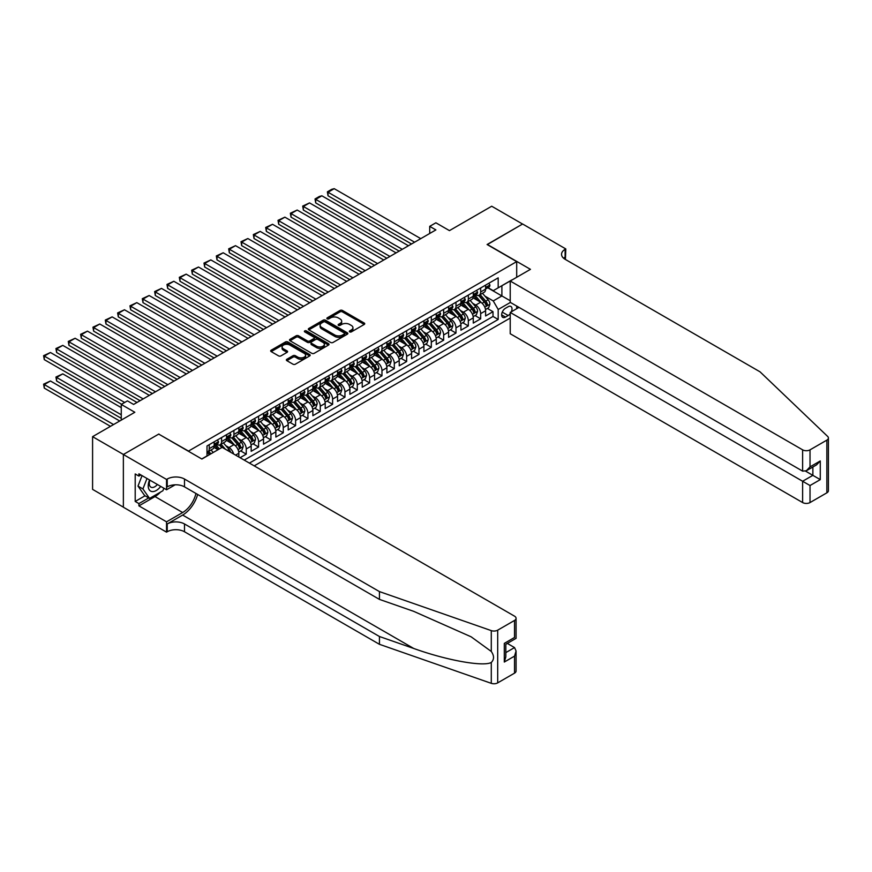 <?xml version="1.0" encoding="UTF-8"?>
<svg xmlns="http://www.w3.org/2000/svg" width="872" height="872" viewBox="0 0 872 872"><rect width="100%" height="100%" fill="white"/><g stroke="black" fill="none" stroke-linecap="round" stroke-linejoin="round"><path stroke-width="1.31" d="M349.672 331.872A1.199 0.698 0 0 0 351.372 331.872L364.234 324.438A1.711 0.992 0 0 0 364.736 323.741A1.711 0.992 0 0 0 364.234 323.043L342.434 310.454A1.711 0.992 0 0 0 340.015 310.454L327.153 317.888A1.199 0.698 0 0 0 328.842 318.869L330.51 317.899A5.483 3.161 0 0 1 338.26 317.899L340.08 318.956A5.483 3.161 0 0 1 341.682 321.19A5.483 3.161 0 0 1 340.08 323.425L338.412 324.384A1.199 0.698 0 0 0 340.102 325.365L341.77 324.406A5.483 3.161 0 0 1 349.519 324.406L351.34 325.452A5.483 3.161 0 0 1 352.942 327.687A5.483 3.161 0 0 1 351.34 329.932L349.672 330.891A1.199 0.698 0 0 0 349.672 331.872L349.672 330.891M286.855 359.264A1.711 0.992 0 0 0 286.354 359.962A1.711 0.992 0 0 0 286.855 360.659L292.97 364.191A1.711 0.992 0 0 0 295.39 364.191L309.68 355.94A1.711 0.992 0 0 0 310.181 355.242A1.711 0.992 0 0 0 309.68 354.544L287.88 341.955A1.711 0.992 0 0 0 285.46 341.955L271.17 350.206A1.711 0.992 0 0 0 270.669 350.904A1.711 0.992 0 0 0 271.17 351.601L278.56 355.863A1.711 0.992 0 0 0 280.98 355.863L287.095 352.332A1.711 0.992 0 0 0 287.597 351.634A1.711 0.992 0 0 0 287.095 350.936L283.433 348.822A4.578 2.649 0 0 1 282.092 346.958A4.578 2.649 0 0 1 284.915 344.505A4.578 2.649 0 0 1 289.907 345.083L304.263 353.367A4.578 2.649 0 0 1 305.603 355.242A4.578 2.649 0 0 1 302.769 357.683A4.578 2.649 0 0 1 297.777 357.106L295.39 355.732A1.711 0.992 0 0 0 292.97 355.732L286.855 359.264L286.855 360.659M158.9 434.212L188.505 451.086L516.693 261.611L487.088 244.52L522.557 224.039L491.71 206.228L449.451 230.622L435.88 222.796L429.711 226.349L435.88 229.914L133.601 404.434L127.432 400.869L121.263 404.434L121.263 420.108M158.9 433.994L123.421 454.476L92.585 436.665L134.833 412.271L121.263 404.434M330.63 342.445A1.711 0.992 0 0 0 333.05 342.445L347.339 334.194A1.711 0.992 0 0 0 347.841 333.496A1.711 0.992 0 0 0 347.339 332.799L325.539 320.209A1.711 0.992 0 0 0 323.12 320.209L308.83 328.461A1.711 0.992 0 0 0 308.328 329.158A1.711 0.992 0 0 0 308.83 329.856L330.63 342.445M305.135 332.123A1.199 0.698 0 0 1 306.345 332.297L306.345 330.87L328.515 343.666A1.711 0.992 0 0 1 329.017 344.364A1.711 0.992 0 0 1 328.515 345.061L314.225 353.313A1.711 0.992 0 0 1 311.795 353.313L290.005 340.734L290.005 339.328A1.711 0.992 0 0 0 289.504 340.036A1.711 0.992 0 0 0 290.005 340.734M290.005 339.328L296.12 335.796A1.711 0.992 0 0 1 298.54 335.796L307.38 340.908A1.711 0.992 0 0 0 309.8 340.908L313.855 338.565A1.711 0.992 0 0 0 314.356 337.867A1.711 0.992 0 0 0 313.855 337.17L304.655 331.851A1.199 0.698 0 0 1 306.345 330.87M123.366 507.144L92.585 489.377L92.585 436.665M240.083 457.713L246.253 454.149L240.639 450.911M238.22 438.616L241.315 440.404A6.976 4.033 60 0 1 246.253 448.949L251.18 446.104L251.18 451.304L258.592 447.031L252.978 443.793M250.558 431.498L253.654 433.286A6.976 4.033 60 0 1 258.592 441.832L263.518 438.976L263.518 444.186L270.92 439.902L265.306 436.665M262.886 424.37L265.993 426.157A6.976 4.033 60 0 1 270.92 434.703L275.857 431.858L275.857 437.057L283.258 432.785L277.645 429.547M275.225 417.252L278.332 419.04A6.976 4.033 60 0 1 283.258 427.585L288.196 424.729L288.196 429.94L295.597 425.656L289.984 422.419M287.564 410.123L290.67 411.911A6.976 4.033 60 0 1 295.597 420.457L300.535 417.612L300.535 422.811L307.936 418.538L302.322 415.301M299.903 403.006L302.998 404.793A6.976 4.033 60 0 1 307.936 413.339L312.874 410.483L312.874 415.693L320.275 411.41L314.661 408.172M312.241 395.877L315.337 397.665A6.976 4.033 60 0 1 320.275 406.21L325.212 403.365L325.212 408.565L332.613 404.292L327 401.055M324.58 388.759L327.676 390.547A6.976 4.033 60 0 1 332.613 399.093L337.551 396.237L337.551 401.447L344.952 397.163L339.339 393.926M336.919 381.631L340.015 383.418A6.976 4.033 60 0 1 344.952 391.964L349.89 389.119L349.89 394.318L357.291 390.046L351.678 386.808M349.258 374.513L352.353 376.301A6.976 4.033 60 0 1 357.291 384.846L362.229 381.99L362.229 387.201L369.63 382.917L364.016 379.68M361.597 367.385L364.692 369.172A6.976 4.033 60 0 1 369.63 377.718L374.557 374.873L374.557 380.072L381.969 375.799L376.355 372.562M373.935 360.267L377.031 362.054A6.976 4.033 60 0 1 381.969 370.6L386.896 367.744L386.896 372.944L394.308 368.671L388.694 365.433M386.274 353.138L389.37 354.926A6.976 4.033 60 0 1 394.308 363.471L399.234 360.627L399.234 365.826L406.635 361.553L401.022 358.316M398.613 346.021L401.709 347.808A6.976 4.033 60 0 1 406.635 356.354L411.573 353.498L411.573 358.697L418.974 354.424L413.361 351.187M410.941 338.892L414.047 340.68A6.976 4.033 60 0 1 418.974 349.225L423.912 346.38L423.912 351.58L431.313 347.307L425.7 344.069M423.28 331.774L426.386 333.562A6.976 4.033 60 0 1 431.313 342.107L436.251 339.252L436.251 344.451L443.652 340.178L438.038 336.941M435.618 324.646L438.714 326.433A6.976 4.033 60 0 1 443.652 334.979L448.59 332.134L448.59 337.333L455.991 333.06L450.377 329.823M447.957 317.528L451.053 319.315A6.976 4.033 60 0 1 455.991 327.861L460.928 325.005L460.928 330.205L468.329 325.932L462.716 322.695M460.296 310.399L463.392 312.187A6.976 4.033 60 0 1 468.329 320.733L473.267 317.888L473.267 323.087L480.668 318.814L480.668 313.615A6.976 4.033 -120 0 0 475.731 305.069L472.635 303.282M475.055 315.577L480.668 318.814M218 449.734L213.945 447.401M238.841 457.004L238.841 453.222A6.976 4.033 -120 0 0 233.914 444.676L226.284 440.273M233.62 453.985A6.976 4.033 60 0 0 228.976 447.532L225.881 445.745M251.18 446.104A6.976 4.033 -120 0 0 246.253 437.559L238.623 433.155M263.518 438.976A6.976 4.033 -120 0 0 258.592 430.43L250.962 426.027M275.857 431.858A6.976 4.033 -120 0 0 270.92 423.312L263.29 418.909M288.196 424.729A6.976 4.033 -120 0 0 283.258 416.184L275.628 411.78M300.535 417.612A6.976 4.033 -120 0 0 295.597 409.066L287.967 404.663M312.874 410.483A6.976 4.033 -120 0 0 307.936 401.938L300.306 397.534M325.212 403.365A6.976 4.033 -120 0 0 320.275 394.82L312.645 390.416M337.551 396.237A6.976 4.033 -120 0 0 332.613 387.691L324.983 383.288M349.89 389.119A6.976 4.033 -120 0 0 344.952 380.574L337.322 376.17M362.229 381.99A6.976 4.033 -120 0 0 357.291 373.445L349.661 369.041M374.557 374.873A6.976 4.033 -120 0 0 369.63 366.327L362 361.924M386.896 367.744A6.976 4.033 -120 0 0 381.969 359.199L374.339 354.795M399.234 360.627A6.976 4.033 -120 0 0 394.308 352.081L386.678 347.677M411.573 353.498A6.976 4.033 -120 0 0 406.635 344.952L399.005 340.549M423.912 346.38A6.976 4.033 -120 0 0 418.974 337.835L411.344 333.431M436.251 339.252A6.976 4.033 -120 0 0 431.313 330.706L423.683 326.302M448.59 332.134A6.976 4.033 -120 0 0 443.652 323.588L436.022 319.185M460.928 325.005A6.976 4.033 -120 0 0 455.991 316.46L448.361 312.056M473.267 317.888A6.976 4.033 -120 0 0 468.329 309.342L460.699 304.938M511.341 311.795A5.406 3.128 120 0 0 510.883 306.432A5.406 3.128 120 0 0 508.18 306.704L505.466 308.274A5.406 3.128 120 0 0 501.934 313.037A5.406 3.128 120 0 0 502.763 317.375A5.406 3.128 120 0 0 505.466 317.103L508.18 315.533A5.406 3.128 120 0 0 510.218 313.68M254.21 465.866L510.218 318.062M516.693 261.611L516.693 277.285M516.693 306.061L516.693 308.699M249.392 463.097L498.185 319.457L498.185 309.484L493.247 300.938L484.974 296.153M201.77 458.955L207.013 455.936L207.013 445.963L498.185 277.852L498.185 287.825L511.755 280.13M510.403 302.431L498.185 309.484M216.572 444.36L216.638 444.393A6.976 4.033 60 0 0 220.126 444.742L225.063 441.886A6.976 4.033 -120 0 0 226.513 438.692L226.513 434.703M228.911 437.232L228.976 437.275A6.976 4.033 60 0 0 232.464 437.613L237.402 434.768A6.976 4.033 -120 0 0 238.841 431.575L238.841 427.585M241.25 430.114L241.315 430.147A6.976 4.033 60 0 0 244.803 430.495L249.741 427.64A6.976 4.033 -120 0 0 251.18 424.446L251.18 420.457M253.589 422.985L253.654 423.029A6.976 4.033 60 0 0 257.142 423.367L262.08 420.522A6.976 4.033 -120 0 0 263.518 417.328L263.518 413.339M265.927 415.868L265.993 415.9A6.976 4.033 60 0 0 269.481 416.249L274.418 413.393A6.976 4.033 -120 0 0 275.857 410.2L275.857 406.21M278.266 408.739L278.332 408.783A6.976 4.033 60 0 0 281.82 409.121L286.757 406.276A6.976 4.033 -120 0 0 288.196 403.082L288.196 399.093M290.605 401.621L290.67 401.654A6.976 4.033 60 0 0 294.158 402.003L299.085 399.147A6.976 4.033 -120 0 0 300.535 395.953L300.535 391.964M302.933 394.493L302.998 394.536A6.976 4.033 60 0 0 306.497 394.874L311.424 392.029A6.976 4.033 -120 0 0 312.874 388.836L312.874 384.846M315.272 387.375L315.337 387.408A6.976 4.033 60 0 0 318.825 387.757L323.763 384.901A6.976 4.033 -120 0 0 325.212 381.707L325.212 377.718M327.61 380.247L327.676 380.29A6.976 4.033 60 0 0 331.164 380.628L336.102 377.783A6.976 4.033 -120 0 0 337.551 374.589L337.551 370.6M339.949 373.129L340.015 373.162A6.976 4.033 60 0 0 343.503 373.51L348.44 370.655A6.976 4.033 -120 0 0 349.89 367.461L349.89 363.471M352.288 366L352.353 366.044A6.976 4.033 60 0 0 355.841 366.382L360.779 363.537A6.976 4.033 -120 0 0 362.229 360.343L362.229 356.354M364.627 358.883L364.692 358.915A6.976 4.033 60 0 0 368.18 359.264L373.118 356.408A6.976 4.033 -120 0 0 374.557 353.215L374.557 349.225M376.966 351.754L377.031 351.798A6.976 4.033 60 0 0 380.519 352.135L385.457 349.291A6.976 4.033 -120 0 0 386.896 346.097L386.896 342.107M389.304 344.636L389.37 344.669A6.976 4.033 60 0 0 392.858 345.018L397.796 342.162A6.976 4.033 -120 0 0 399.234 338.968L399.234 334.979M401.643 337.508L401.709 337.551A6.976 4.033 60 0 0 405.197 337.889L410.134 335.044A6.976 4.033 -120 0 0 411.573 331.851L411.573 327.861M413.982 330.39L414.047 330.423A6.976 4.033 60 0 0 417.535 330.771L422.473 327.916A6.976 4.033 -120 0 0 423.912 324.722L423.912 320.733M426.321 323.261L426.386 323.305A6.976 4.033 60 0 0 429.874 323.643L434.801 320.798A6.976 4.033 -120 0 0 436.251 317.604L436.251 313.615M438.66 316.144L438.714 316.176A6.976 4.033 60 0 0 442.213 316.525L447.14 313.669A6.976 4.033 -120 0 0 448.59 310.476L448.59 306.486M450.988 309.015L451.053 309.059A6.976 4.033 60 0 0 454.541 309.397L459.479 306.552A6.976 4.033 -120 0 0 460.928 303.358L460.928 299.368M463.326 301.897L463.392 301.93A6.976 4.033 60 0 0 466.88 302.279L471.817 299.423A6.976 4.033 -120 0 0 473.267 296.229L473.267 292.24M244.215 460.1L493.007 316.46L493.007 311.685L485.606 315.958L485.606 310.759A6.976 4.033 -120 0 0 480.668 302.213L473.038 297.81M475.665 294.769L475.731 294.812A6.976 4.033 -120 0 0 479.219 295.15A6.976 4.033 -120 0 0 480.668 291.957L480.668 287.967M479.219 295.15L484.156 292.305A6.976 4.033 -120 0 0 485.606 289.112L485.606 285.122M209.236 444.676L209.236 448.666A6.976 4.033 60 0 1 207.787 451.86A6.976 4.033 60 0 1 207.013 452.143M207.787 451.86L212.724 449.015A6.976 4.033 -120 0 0 214.174 445.821L214.174 441.832M221.575 437.559L221.575 441.548A6.976 4.033 60 0 1 220.126 444.742M233.914 430.43L233.914 434.42A6.976 4.033 60 0 1 232.464 437.613M246.253 423.312L246.253 427.302A6.976 4.033 60 0 1 244.803 430.495M258.592 416.184L258.592 420.173A6.976 4.033 60 0 1 257.142 423.367M270.92 409.066L270.92 413.055A6.976 4.033 60 0 1 269.481 416.249M283.258 401.938L283.258 405.927A6.976 4.033 60 0 1 281.82 409.121M295.597 394.82L295.597 398.809A6.976 4.033 60 0 1 294.158 402.003M307.936 387.691L307.936 391.681A6.976 4.033 60 0 1 306.497 394.874M320.275 380.574L320.275 384.563A6.976 4.033 60 0 1 318.825 387.757M332.613 373.445L332.613 377.434A6.976 4.033 60 0 1 331.164 380.628M344.952 366.327L344.952 370.317A6.976 4.033 60 0 1 343.503 373.51M357.291 359.199L357.291 363.188A6.976 4.033 60 0 1 355.841 366.382M369.63 352.081L369.63 356.07A6.976 4.033 60 0 1 368.18 359.264M381.969 344.952L381.969 348.942A6.976 4.033 60 0 1 380.519 352.135M394.308 337.835L394.308 341.824A6.976 4.033 60 0 1 392.858 345.018M406.635 330.706L406.635 334.695A6.976 4.033 60 0 1 405.197 337.889M418.974 323.588L418.974 327.578A6.976 4.033 60 0 1 417.535 330.771M431.313 316.46L431.313 320.449A6.976 4.033 60 0 1 429.874 323.643M443.652 309.342L443.652 313.331A6.976 4.033 60 0 1 442.213 316.525M455.991 302.213L455.991 306.203A6.976 4.033 60 0 1 454.541 309.397M468.329 295.096L468.329 299.085A6.976 4.033 60 0 1 466.88 302.279M468.329 320.733L468.329 325.932M455.991 327.861L455.991 333.06M443.652 334.979L443.652 340.178M431.313 342.107L431.313 347.307M418.974 349.225L418.974 354.424M406.635 356.354L406.635 361.553M394.308 363.471L394.308 368.671M381.969 370.6L381.969 375.799M369.63 377.718L369.63 382.917M357.291 384.846L357.291 390.046M344.952 391.964L344.952 397.163M332.613 399.093L332.613 404.292M320.275 406.21L320.275 411.41M307.936 413.339L307.936 418.538M295.597 420.457L295.597 425.656M283.258 427.585L283.258 432.785M270.92 434.703L270.92 439.902M258.592 441.832L258.592 447.031M246.253 448.949L246.253 454.149M493.247 300.938L501.891 295.946L501.891 285.689L511.755 279.988M487.753 287.793L510.218 300.753M488.004 287.651L493.247 290.681L498.185 287.825M429.711 226.349L429.711 233.478M487.394 308.448L493.007 311.685M493.007 316.46L498.185 319.457M350.152 332.036L351.34 331.349A5.483 3.161 0 0 0 352.942 329.115L352.942 327.687M341.682 321.19L341.682 322.618A5.483 3.161 0 0 1 340.08 324.853L338.892 325.539M364.234 323.043L364.234 324.438L342.434 311.882A1.711 0.992 0 0 0 340.015 311.882L327.632 319.032M347.339 332.799L347.339 334.194L325.539 321.637A1.711 0.992 0 0 0 323.12 321.637L308.852 329.867M344.32 333.987A1.199 0.698 0 0 0 344.32 333.006L325.18 321.953A1.199 0.698 0 0 0 323.49 321.953L321.724 322.967A5.483 3.161 0 0 0 320.122 325.212A5.483 3.161 0 0 0 321.724 327.447L334.804 335.001A5.483 3.161 0 0 0 342.554 335.001L344.32 333.987L344.32 335.404A1.199 0.698 0 0 0 344.669 334.913L344.669 333.496M320.122 325.212L320.122 326.629A5.483 3.161 0 0 0 321.724 328.875L321.724 327.447M344.32 335.404L342.554 336.418A5.483 3.161 0 0 1 334.804 336.418L321.724 328.875M290.027 340.745L296.12 337.224L296.12 335.796M314.356 337.867L314.356 339.284A1.711 0.992 0 0 1 313.855 339.993L309.8 342.325A1.711 0.992 0 0 1 307.38 342.325L298.54 337.224A1.711 0.992 0 0 0 296.12 337.224M306.345 332.297L328.493 345.083M316.558 346.206A4.578 2.649 0 0 0 321.55 346.773A4.578 2.649 0 0 0 324.373 344.331A4.578 2.649 0 0 0 323.032 342.456L317.975 339.546A1.711 0.992 0 0 0 315.555 339.546L311.5 341.889A1.711 0.992 0 0 0 310.999 342.587A1.711 0.992 0 0 0 311.5 343.285L316.558 346.206L316.558 347.623A4.578 2.649 0 0 0 321.55 348.201A4.578 2.649 0 0 0 324.373 345.759L324.373 344.331M310.999 342.587L310.999 344.004A1.711 0.992 0 0 0 311.5 344.713L311.5 343.285M316.558 347.623L311.5 344.713M305.603 355.242L305.603 356.659A4.578 2.649 0 0 1 302.769 359.111A4.578 2.649 0 0 1 297.777 358.534L295.39 357.149A1.711 0.992 0 0 0 292.97 357.149L286.877 360.67M282.092 346.958L282.092 348.375A4.578 2.649 0 0 0 283.433 350.25L283.433 348.822M287.073 352.353L283.433 350.25M309.68 354.544L309.68 355.94L287.88 343.383A1.711 0.992 0 0 0 285.46 343.383L271.192 351.612M485.497 309.538L488.691 307.696L489.922 304.143A4.622 2.671 -120 0 0 488.124 299.794L482.478 293.275M481.355 302.671L474.913 295.205M328.046 224.289L386.841 258.232L303.369 210.043L302.693 206.086L309.538 202.914L303.369 206.479L303.369 210.043M477.682 300.491L473.943 296.164A11.074 6.398 -120 0 0 473.605 295.782M478.597 295.401L484.298 302.006A4.622 2.671 60 0 1 485.944 305.189L487.426 304.339A4.622 2.671 -120 0 0 485.78 301.145L480.134 294.627M478.924 295.292L485.05 302.388A2.354 1.363 60 0 1 485.65 303.314L487.426 304.339M485.944 305.189L486.282 305.734M414.603 242.198L328.046 192.232L328.046 195.797L411.519 243.986M488.876 283.237L489.922 285.046A4.622 2.671 60 0 1 488.963 287.095L486.62 288.447A4.622 2.671 -120 0 0 487.426 287.378L487.328 286.975M420.762 238.645L334.216 188.668L328.046 192.232L327.371 191.84L331.687 189.344L334.216 188.668M485.759 288.665L485.78 288.665A4.622 2.671 -120 0 0 486.62 288.447M486.827 287.041L487.426 287.378L485.944 288.24A4.622 2.671 60 0 1 485.606 288.894M328.046 195.797L327.371 191.84M149.57 479.971A11.336 6.551 120 0 0 152.229 491.59A11.336 6.551 120 0 0 160.699 486.391M149.951 480.189A7.761 4.48 120 0 0 150.9 487.143A7.761 4.48 120 0 0 152.044 487.492A7.761 4.48 120 0 0 157.396 484.483M163.882 488.222L162.9 490.729L149.581 498.424L144.654 495.569L137.994 486.096L142.049 475.622M149.581 498.424L142.921 488.952L146.987 478.477M137.994 486.096L142.921 488.952M518.982 307.38L510.218 312.438L510.218 333.736L802.622 502.555L802.622 481.257L812.868 475.349L812.868 467M510.218 312.438L810.023 485.53L810.023 502.555L826.863 492.833L826.863 440.12A5.232 3.019 0 0 0 828.4 437.984A5.232 3.019 0 0 0 827.648 436.425L760.057 371.843L565.121 259.3A12.219 7.052 180 0 1 561.546 254.308A12.219 7.052 180 0 1 565.121 249.327L565.797 248.934L522.611 224.006L487.263 244.629M487.263 244.411L530.448 269.339L510.218 281.024L802.622 449.843A5.232 3.019 0 0 0 810.023 449.843L826.863 440.12M565.797 248.934L565.427 259.475M510.218 281.024L510.218 302.322L802.622 471.142L802.622 449.843M828.4 437.984L828.4 490.696A5.232 3.019 180 0 1 826.863 492.833M810.023 502.555A5.232 3.019 180 0 1 802.622 502.555M563.585 258.21A12.219 7.052 180 0 1 565.121 257.12L565.121 249.327M805.586 471.142L820.269 479.622L810.023 485.53M810.023 449.843L810.023 466.869L806.328 470.771L802.622 471.142M810.023 466.869L820.269 460.95L816.563 464.863L806.328 470.771M514.535 673.151L514.535 656.126L516.071 650.97L516.071 671.015A5.232 3.019 180 0 1 514.535 673.151L497.694 682.874A5.232 3.019 180 0 1 491.285 683.332L379.44 644.31L379.44 636.506L184.493 523.963A12.219 7.052 -0 0 0 167.228 523.963L182.651 515.058A22.727 13.124 120 0 0 197.661 494.446M379.44 636.506L413.731 648.474C446.508 660.289 483.132 666.906 491.285 662.48C494.261 659.439 494.261 655.766 491.285 651.46L471.163 636.833L413.731 611.359L379.44 599.391L184.493 486.849A12.219 7.052 -0 0 0 167.228 486.849L167.228 479.044L166.541 479.437L123.366 454.508L158.715 434.103L201.89 459.032L222.131 447.347L514.535 616.166A5.232 3.019 -0 0 1 516.071 618.303A5.232 3.019 -0 0 1 514.535 620.439L497.694 630.162L497.694 682.874M379.44 644.31L184.493 531.757A12.219 7.052 -0 0 0 167.228 531.757L166.541 532.149L123.366 507.221L123.366 454.508M379.44 599.391L379.44 591.598L184.493 479.044A12.219 7.052 -0 0 0 167.228 479.044M491.285 651.46L491.285 630.62L379.44 591.598M160.448 492.146A19.631 11.336 -60 0 1 155.009 496.571L138.91 505.869L138.91 503.591L148.72 497.923M140.883 474.957L138.91 476.09L135.204 473.954L135.204 501.455L138.91 503.591M138.91 476.09L138.91 473.812L166.541 489.77L166.541 479.437M166.541 532.149L166.541 521.827L182.651 512.529A19.631 11.336 120 0 0 195.938 493.454M138.91 505.869L166.541 521.827M507.308 643.405L514.535 647.58L516.071 650.97M175.163 484.799L166.541 489.77M491.285 630.62A5.232 3.019 -0 0 0 497.694 630.162M135.204 501.455L145.025 495.787M514.535 656.126L504.299 662.044L505.825 656.889L505.825 644.266L516.071 638.348L516.071 618.303M504.299 662.044L504.299 643.383C506.294 644.528 506.294 644.528 504.299 643.383L514.535 637.465C516.529 638.62 516.529 638.62 514.535 637.465L514.535 620.439M473.158 316.667L476.352 314.825L477.584 311.26A4.622 2.671 -120 0 0 475.785 306.922L470.15 300.393M469.016 309.789L462.574 302.333M315.708 231.407L374.502 265.35L291.03 217.161L290.354 213.215L297.199 210.043L291.03 213.607L291.03 217.161M465.354 307.62L461.604 303.293A11.074 6.398 -120 0 0 461.266 302.9M466.258 302.53L471.959 309.124A4.622 2.671 60 0 1 473.605 312.318L475.087 311.457A4.622 2.671 -120 0 0 473.442 308.274L467.795 301.745M466.585 302.421L472.722 309.516A2.354 1.363 60 0 1 473.311 310.432L475.087 311.457M473.605 312.318L473.943 312.863M460.819 323.785L464.013 321.942L465.245 318.389A4.622 2.671 -120 0 0 463.446 314.04L457.811 307.522M456.677 316.918L450.235 309.451M303.369 238.536L362.163 272.478L278.702 224.289L278.015 220.333L284.872 217.161L278.702 220.725L278.702 224.289M453.015 314.738L449.276 310.41A11.074 6.398 -120 0 0 448.927 310.029M453.92 309.647L459.62 316.253A4.622 2.671 60 0 1 461.266 319.435L462.749 318.585A4.622 2.671 -120 0 0 461.103 315.392L455.467 308.873M454.258 309.538L460.383 316.634A2.354 1.363 60 0 1 460.972 317.561L462.749 318.585M461.266 319.435L461.604 319.98M448.481 330.913L451.674 329.071L452.906 325.507A4.622 2.671 -120 0 0 451.107 321.168L445.472 314.639M444.339 324.035L437.897 316.58M291.03 245.653L349.825 279.596L266.363 231.407L265.677 227.461L272.533 224.289L266.363 227.854L266.363 231.407M440.676 321.866L436.937 317.539A11.074 6.398 -120 0 0 436.589 317.146M441.581 316.776L447.282 323.37A4.622 2.671 60 0 1 448.927 326.564L450.41 325.703A4.622 2.671 -120 0 0 448.764 322.52L443.129 315.991M441.919 316.667L448.045 323.763A2.354 1.363 60 0 1 448.633 324.678L450.41 325.703M448.927 326.564L449.265 327.109M436.153 338.031L439.335 336.189L440.567 332.635A4.622 2.671 -120 0 0 438.769 328.286L433.133 321.768M432 331.164L425.558 323.697M278.702 252.782L337.486 286.725L254.025 238.536L253.338 234.579L260.194 231.407L254.025 234.971L254.025 238.536M428.337 328.984L424.599 324.657A11.074 6.398 -120 0 0 424.25 324.275M429.242 323.894L434.943 330.499A4.622 2.671 60 0 1 436.589 333.682L438.071 332.832A4.622 2.671 -120 0 0 436.425 329.649L430.79 323.12M429.58 323.785L435.706 330.88A2.354 1.363 60 0 1 436.294 331.807L438.071 332.832M436.589 333.682L436.927 334.227M402.265 249.327L315.708 199.361L315.708 202.914L399.18 251.103M476.537 290.354L477.584 292.175A4.622 2.671 60 0 1 476.624 294.213L474.281 295.575A4.622 2.671 -120 0 0 475.087 294.507L474.989 294.093M408.434 245.762L321.877 195.797L315.708 199.361L315.032 198.969L319.348 196.473L321.877 195.797M473.42 295.782L473.442 295.782A4.622 2.671 -120 0 0 474.281 295.575M474.488 294.158L475.087 294.507L473.605 295.357A4.622 2.671 60 0 1 473.267 296.022M315.708 202.914L315.032 198.969M389.926 256.444L302.693 206.086M464.198 297.483L465.245 299.292A4.622 2.671 60 0 1 464.286 301.341L461.942 302.693A4.622 2.671 -120 0 0 462.749 301.625L462.651 301.222M396.095 252.891L309.538 202.914M461.081 302.911L461.103 302.911A4.622 2.671 -120 0 0 461.942 302.693M462.149 301.287L462.749 301.625L461.266 302.486A4.622 2.671 60 0 1 460.928 303.14M377.587 263.573L290.354 213.215M451.86 304.601L452.906 306.421A4.622 2.671 60 0 1 451.947 308.459L449.603 309.822A4.622 2.671 -120 0 0 450.41 308.753L450.312 308.339M383.756 260.009L297.199 210.043M448.742 310.029L448.764 310.029A4.622 2.671 -120 0 0 449.603 309.822M449.81 308.405L450.41 308.753L448.927 309.604A4.622 2.671 60 0 1 448.59 310.269M365.248 270.691L278.015 220.333M439.521 311.729L440.567 313.538A4.622 2.671 60 0 1 439.608 315.588L437.264 316.939A4.622 2.671 -120 0 0 438.071 315.871L437.973 315.468M371.418 267.137L284.872 217.161M436.403 317.157L436.425 317.157A4.622 2.671 -120 0 0 437.264 316.939M437.472 315.533L438.071 315.871L436.589 316.732A4.622 2.671 60 0 1 436.251 317.386M423.814 345.159L426.997 343.317L428.228 339.753A4.622 2.671 -120 0 0 426.43 335.415L420.795 328.886M419.661 338.282L413.219 330.826M266.363 259.9L325.147 293.842L241.686 245.653L241.01 241.708L247.855 238.536L241.686 242.1L241.686 245.653M415.998 336.112L412.26 331.785A11.074 6.398 -120 0 0 411.911 331.393M416.903 331.022L422.604 337.617A4.622 2.671 60 0 1 424.25 340.81L425.732 339.949A4.622 2.671 -120 0 0 424.086 336.766L418.451 330.237M417.241 330.913L423.367 338.009A2.354 1.363 60 0 1 423.956 338.925L425.732 339.949M424.25 340.81L424.588 341.355M352.909 277.819L265.677 227.461M427.182 318.847L428.228 320.667A4.622 2.671 60 0 1 427.269 322.705L424.926 324.068A4.622 2.671 -120 0 0 425.732 323L425.634 322.586M359.079 274.255L272.533 224.289M424.065 324.275L424.086 324.275A4.622 2.671 -120 0 0 424.926 324.068M425.133 322.651L425.732 323L424.25 323.85A4.622 2.671 60 0 1 423.912 324.515M411.475 352.277L414.658 350.435L415.89 346.882A4.622 2.671 -120 0 0 414.091 342.533L408.456 336.014M407.322 345.41L400.88 337.944M254.025 267.028L312.808 300.971L229.347 252.782L228.671 248.825L235.516 245.653L229.347 249.218L229.347 252.782M403.66 343.23L399.921 338.903A11.074 6.398 -120 0 0 399.572 338.521M404.564 338.14L410.265 344.745A4.622 2.671 60 0 1 411.922 347.928L413.393 347.078A4.622 2.671 -120 0 0 411.748 343.895L406.112 337.366M404.902 338.031L411.028 345.127A2.354 1.363 60 0 1 411.617 346.053L413.393 347.078M411.922 347.928L412.249 348.473M340.571 284.937L253.338 234.579M414.843 325.975L415.89 327.785A4.622 2.671 60 0 1 414.941 329.834L412.587 331.186A4.622 2.671 -120 0 0 413.393 330.117L413.295 329.714M346.74 281.383L260.194 231.407M411.726 331.404L411.748 331.404A4.622 2.671 -120 0 0 412.587 331.186M412.805 329.78L413.393 330.117L411.922 330.978A4.622 2.671 60 0 1 411.573 331.633M399.136 359.406L402.319 357.564L403.551 353.999A4.622 2.671 -120 0 0 401.752 349.661L396.117 343.132M394.983 352.528L388.541 345.072M241.686 274.146L300.469 308.089L217.008 259.9L216.332 255.954L223.178 252.782L217.008 256.346L217.008 259.9M391.321 350.359L387.582 346.031A11.074 6.398 -120 0 0 387.244 345.639M392.226 345.268L397.926 351.863A4.622 2.671 60 0 1 399.583 355.057L401.055 354.196A4.622 2.671 -120 0 0 399.409 351.013L393.773 344.484M392.563 345.159L398.689 352.255A2.354 1.363 60 0 1 399.289 353.171L401.055 354.196M399.583 355.057L399.91 355.602M328.232 292.065L241.01 241.708M402.504 333.093L403.551 334.913A4.622 2.671 60 0 1 402.602 336.952L400.259 338.314A4.622 2.671 -120 0 0 401.055 337.246L400.957 336.832M334.401 288.501L247.855 238.536M399.387 338.521L399.409 338.521A4.622 2.671 -120 0 0 400.259 338.314M400.466 336.897L401.055 337.246L399.583 338.096A4.622 2.671 60 0 1 399.234 338.761M386.797 366.523L389.98 364.681L391.223 361.128A4.622 2.671 -120 0 0 389.413 356.779L383.778 350.261M382.655 359.656L376.203 352.19M229.347 281.275L288.131 315.217L204.669 267.028L203.994 263.072L210.839 259.9L204.669 263.464L204.669 267.028M378.982 357.476L375.243 353.149A11.074 6.398 -120 0 0 374.906 352.768M379.887 352.386L385.588 358.992A4.622 2.671 60 0 1 387.244 362.174L388.727 361.324A4.622 2.671 -120 0 0 387.07 358.141L381.435 351.612M380.225 352.277L386.351 359.373A2.354 1.363 60 0 1 386.95 360.3L388.727 361.324M387.244 362.174L387.582 362.719M315.893 299.183L228.671 248.825M390.166 340.222L391.223 342.031A4.622 2.671 60 0 1 390.264 344.08L387.92 345.432A4.622 2.671 -120 0 0 388.727 344.364L388.629 343.96M322.062 295.63L235.516 245.653M387.059 345.65L387.07 345.65A4.622 2.671 -120 0 0 387.92 345.432M388.127 344.026L388.727 344.364L387.244 345.225A4.622 2.671 60 0 1 386.896 345.879M374.459 373.652L377.641 371.81L378.884 368.246A4.622 2.671 -120 0 0 377.075 363.907L371.439 357.378M370.317 366.774L363.875 359.319M217.008 288.392L275.803 322.335L192.331 274.146L191.655 270.2L198.5 267.028L192.331 270.593L192.331 274.146M366.643 364.605L362.905 360.278A11.074 6.398 -120 0 0 362.567 359.885M367.548 359.515L373.26 366.109A4.622 2.671 60 0 1 374.906 369.303L376.388 368.442A4.622 2.671 -120 0 0 374.731 365.259L369.096 358.73M367.886 359.406L374.012 366.502A2.354 1.363 60 0 1 374.611 367.417L376.388 368.442M374.906 369.303L375.243 369.848M303.554 306.312L216.332 255.954M377.827 347.339L378.884 349.16A4.622 2.671 60 0 1 377.925 351.198L375.581 352.56A4.622 2.671 -120 0 0 376.388 351.492L376.29 351.078M309.724 302.748L223.178 252.782M374.72 352.768L374.731 352.768A4.622 2.671 -120 0 0 375.581 352.56M375.788 351.144L376.388 351.492L374.906 352.343A4.622 2.671 60 0 1 374.557 353.007M362.12 380.77L365.313 378.928L366.545 375.374A4.622 2.671 -120 0 0 364.747 371.025L359.101 364.507M357.978 373.903L351.536 366.436M204.669 295.521L263.464 329.463L179.992 281.275L179.316 277.318L186.161 274.146L179.992 277.71L179.992 281.275M354.305 371.723L350.566 367.395A11.074 6.398 -120 0 0 350.228 367.014M355.22 366.632L360.921 373.238A4.622 2.671 60 0 1 362.567 376.421L364.049 375.57A4.622 2.671 -120 0 0 362.392 372.388L356.757 365.858M355.547 366.523L361.673 373.619A2.354 1.363 60 0 1 362.272 374.546L364.049 375.57M362.567 376.421L362.905 376.966M291.215 313.43L203.994 263.072M365.499 354.468L366.545 356.277A4.622 2.671 60 0 1 365.586 358.327L363.243 359.678A4.622 2.671 -120 0 0 364.049 358.61L363.951 358.207M297.385 309.876L210.839 259.9M362.381 359.896L362.392 359.896A4.622 2.671 -120 0 0 363.243 359.678M363.45 358.272L364.049 358.61L362.567 359.471A4.622 2.671 60 0 1 362.229 360.125M349.781 387.898L352.975 386.056L354.206 382.492A4.622 2.671 -120 0 0 352.408 378.154L346.762 371.625M345.639 381.02L339.197 373.565M192.331 302.639L251.125 336.581L167.653 288.392L166.977 284.446L173.822 281.275L167.653 284.839L167.653 288.392M341.966 378.851L338.227 374.524A11.074 6.398 -120 0 0 337.889 374.132M342.881 373.761L348.582 380.356A4.622 2.671 60 0 1 350.228 383.549L351.71 382.688A4.622 2.671 -120 0 0 350.064 379.505L344.418 372.976M343.208 373.652L349.334 380.748A2.354 1.363 60 0 1 349.934 381.663L351.71 382.688M350.228 383.549L350.566 384.094M278.887 320.558L191.655 270.2M353.16 361.586L354.206 363.406A4.622 2.671 60 0 1 353.247 365.444L350.904 366.807A4.622 2.671 -120 0 0 351.71 365.739L351.612 365.324M285.046 316.994L198.5 267.028M350.043 367.014L350.064 367.014A4.622 2.671 -120 0 0 350.904 366.807M351.111 365.39L351.71 365.739L350.228 366.589A4.622 2.671 60 0 1 349.89 367.254M337.442 395.016L340.636 393.174L341.868 389.62A4.622 2.671 -120 0 0 340.069 385.271L334.434 378.753M333.3 388.149L326.858 380.683M179.992 309.767L238.786 343.71L155.314 295.521L154.638 291.564L161.484 288.392L155.314 291.957L155.314 295.521M329.638 385.969L325.888 381.642A11.074 6.398 -120 0 0 325.55 381.26M330.543 380.879L336.243 387.484A4.622 2.671 60 0 1 337.889 390.667L339.372 389.817A4.622 2.671 -120 0 0 337.726 386.634L332.079 380.105M330.87 380.77L337.006 387.866A2.354 1.363 60 0 1 337.595 388.792L339.372 389.817M337.889 390.667L338.227 391.212M266.549 327.676L179.316 277.318M340.821 368.714L341.868 370.524A4.622 2.671 60 0 1 340.908 372.573L338.565 373.925A4.622 2.671 -120 0 0 339.372 372.856L339.273 372.453M272.718 324.122L186.161 274.146M337.704 374.143L337.726 374.143A4.622 2.671 -120 0 0 338.565 373.925M338.772 372.518L339.372 372.856L337.889 373.717A4.622 2.671 60 0 1 337.551 374.371M325.103 402.145L328.297 400.303L329.529 396.738A4.622 2.671 -120 0 0 327.73 392.4L322.095 385.871M320.961 395.267L314.52 387.811M167.653 316.885L226.448 350.827L142.986 302.639L142.3 298.693L149.145 295.521L142.986 299.085L142.986 302.639M317.299 393.098L313.56 388.77A11.074 6.398 -120 0 0 313.212 388.378M318.204 388.007L323.904 394.602A4.622 2.671 60 0 1 325.55 397.796L327.033 396.934A4.622 2.671 -120 0 0 325.387 393.752L319.752 387.223M318.542 387.898L324.667 394.994A2.354 1.363 60 0 1 325.256 395.91L327.033 396.934M325.55 397.796L325.888 398.341M254.21 334.804L166.977 284.446M328.482 375.832L329.529 377.652A4.622 2.671 60 0 1 328.57 379.691L326.226 381.053A4.622 2.671 -120 0 0 327.033 379.985L326.935 379.571M260.379 331.24L173.822 281.275M325.365 381.26L325.387 381.26A4.622 2.671 -120 0 0 326.226 381.053M326.433 379.636L327.033 379.985L325.55 380.835A4.622 2.671 60 0 1 325.212 381.5M312.765 409.262L315.958 407.42L317.19 403.867A4.622 2.671 -120 0 0 315.392 399.518L309.756 393M308.623 402.395L302.181 394.929M155.314 324.013L214.109 357.956L130.647 309.767L129.961 305.81L136.817 302.639L130.647 306.203L130.647 309.767M304.96 400.215L301.222 395.888A11.074 6.398 -120 0 0 300.873 395.507M305.865 395.125L311.566 401.73A4.622 2.671 60 0 1 313.212 404.913L314.694 404.063A4.622 2.671 -120 0 0 313.048 400.88L307.413 394.351M306.203 395.016L312.329 402.112A2.354 1.363 60 0 1 312.917 403.038L314.694 404.063M313.212 404.913L313.549 405.458M241.871 341.922L154.638 291.564M316.144 382.961L317.19 384.77A4.622 2.671 60 0 1 316.231 386.819L313.887 388.171A4.622 2.671 -120 0 0 314.694 387.103L314.596 386.699M248.04 338.369L161.484 288.392M313.026 388.389L313.048 388.389A4.622 2.671 -120 0 0 313.887 388.171M314.094 386.765L314.694 387.103L313.212 387.964A4.622 2.671 60 0 1 312.874 388.618M300.437 416.391L303.62 414.549L304.851 410.985A4.622 2.671 -120 0 0 303.053 406.646L297.417 400.117M296.284 409.513L289.842 402.057M142.986 331.131L201.77 365.074L118.309 316.885L117.622 312.939L124.478 309.767L118.309 313.331L118.309 316.885M292.621 407.344L288.883 403.017A11.074 6.398 -120 0 0 288.534 402.624M293.526 402.254L299.227 408.848A4.622 2.671 60 0 1 300.873 412.042L302.355 411.181A4.622 2.671 -120 0 0 300.709 407.998L295.074 401.469M293.864 402.145L299.99 409.24A2.354 1.363 60 0 1 300.578 410.156L302.355 411.181M300.873 412.042L301.211 412.587M229.532 349.051L142.3 298.693M303.805 390.078L304.851 391.899A4.622 2.671 60 0 1 303.892 393.937L301.548 395.299A4.622 2.671 -120 0 0 302.355 394.231L302.257 393.817M235.702 345.486L149.145 295.521M300.687 395.507L300.709 395.507A4.622 2.671 -120 0 0 301.548 395.299M301.756 393.882L302.355 394.231L300.873 395.081A4.622 2.671 60 0 1 300.535 395.746M288.098 423.509L291.281 421.667L292.512 418.113A4.622 2.671 -120 0 0 290.714 413.764L285.079 407.246M283.945 416.642L277.503 409.175M130.647 338.26L189.431 372.202L105.97 324.013L105.294 320.057L112.139 316.885L105.97 320.449L105.97 324.013M280.283 414.462L276.544 410.134A11.074 6.398 -120 0 0 276.195 409.753M281.187 409.371L286.888 415.977A4.622 2.671 60 0 1 288.534 419.16L290.016 418.309A4.622 2.671 -120 0 0 288.37 415.127L282.735 408.597M281.525 409.262L287.651 416.358A2.354 1.363 60 0 1 288.24 417.285L290.016 418.309M288.534 419.16L288.872 419.705M217.193 356.168L129.961 305.81M291.466 397.207L292.512 399.016A4.622 2.671 60 0 1 291.553 401.066L289.21 402.417A4.622 2.671 -120 0 0 290.016 401.349L289.918 400.946M223.363 352.615L136.817 302.639M288.349 402.635L288.37 402.635A4.622 2.671 -120 0 0 289.21 402.417M289.417 401.011L290.016 401.349L288.534 402.21A4.622 2.671 60 0 1 288.196 402.864M275.759 430.637L278.942 428.795L280.174 425.231A4.622 2.671 -120 0 0 278.375 420.893L272.74 414.363M271.606 423.759L265.164 416.304M118.309 345.377L177.092 379.32L93.631 331.131L92.955 327.185L99.8 324.013L93.631 327.578L93.631 331.131M267.944 421.59L264.205 417.263A11.074 6.398 -120 0 0 263.856 416.87M268.849 416.5L274.549 423.094A4.622 2.671 60 0 1 276.195 426.288L277.678 425.427A4.622 2.671 -120 0 0 276.032 422.244L270.396 415.715M269.186 416.391L275.312 423.487A2.354 1.363 60 0 1 275.901 424.402L277.678 425.427M276.195 426.288L276.533 426.833M204.855 363.297L117.622 312.939M279.127 404.325L280.174 406.145A4.622 2.671 60 0 1 279.225 408.183L276.871 409.546A4.622 2.671 -120 0 0 277.678 408.478L277.579 408.063M211.024 359.733L124.478 309.767M276.01 409.753L276.032 409.753A4.622 2.671 -120 0 0 276.871 409.546M277.089 408.129L277.678 408.478L276.195 409.328A4.622 2.671 60 0 1 275.857 409.993M263.42 437.755L266.603 435.913L267.835 432.359A4.622 2.671 -120 0 0 266.036 428.01L260.401 421.492M259.267 430.888L252.826 423.421M105.97 352.506L164.754 386.449L81.292 338.26L80.616 334.303L87.462 331.131L81.292 334.695L81.292 338.26M255.605 428.708L251.866 424.381A11.074 6.398 -120 0 0 251.528 423.999M256.51 423.618L262.21 430.223A4.622 2.671 60 0 1 263.867 433.406L265.339 432.556A4.622 2.671 -120 0 0 263.693 429.373L258.058 422.844M256.848 423.509L262.973 430.605A2.354 1.363 60 0 1 263.573 431.531L265.339 432.556M263.867 433.406L264.194 433.951M192.516 370.415L105.294 320.057M266.788 411.453L267.835 413.263A4.622 2.671 60 0 1 266.887 415.312L264.543 416.663A4.622 2.671 -120 0 0 265.339 415.595L265.241 415.192M198.685 366.861L112.139 316.885M263.671 416.881L263.693 416.881A4.622 2.671 -120 0 0 264.543 416.663M264.75 415.257L265.339 415.595L263.867 416.456A4.622 2.671 60 0 1 263.518 417.11M251.082 444.884L254.264 443.041L255.507 439.477A4.622 2.671 -120 0 0 253.698 435.139L248.062 428.61M246.94 438.006L240.487 430.55M93.631 359.624L152.415 393.566L68.953 345.377L68.278 341.432L75.123 338.26L68.953 341.824L68.953 345.377M243.266 435.837L239.528 431.509A11.074 6.398 -120 0 0 239.19 431.117M244.171 430.746L249.872 437.341A4.622 2.671 60 0 1 251.528 440.534L253.011 439.673A4.622 2.671 -120 0 0 251.354 436.49L245.719 429.961M244.509 430.637L250.635 437.733A2.354 1.363 60 0 1 251.234 438.649L253.011 439.673M251.528 440.534L251.866 441.079M180.177 377.543L92.955 327.185M254.45 418.571L255.507 420.391A4.622 2.671 60 0 1 254.548 422.43L252.204 423.792A4.622 2.671 -120 0 0 253.011 422.724L252.913 422.31M186.346 373.979L99.8 324.013M251.343 423.999L251.354 423.999A4.622 2.671 -120 0 0 252.204 423.792M252.411 422.375L253.011 422.724L251.528 423.574A4.622 2.671 60 0 1 251.18 424.239M238.743 452.001L241.925 450.159L243.168 446.606A4.622 2.671 -120 0 0 241.359 442.257L235.723 435.738M234.601 445.134L228.159 437.668M81.292 366.752L140.076 400.695L56.615 352.506L55.939 348.549L62.784 345.377L56.615 348.942L56.615 352.506M230.927 442.954L227.189 438.627A11.074 6.398 -120 0 0 226.851 438.245M231.832 437.864L237.544 444.469A4.622 2.671 60 0 1 239.19 447.652L240.672 446.802A4.622 2.671 -120 0 0 239.015 443.619L233.38 437.09M232.17 437.755L238.296 444.851A2.354 1.363 60 0 1 238.895 445.777L240.672 446.802M239.19 447.652L239.528 448.197M167.838 384.661L80.616 334.303M242.111 425.7L243.168 427.509A4.622 2.671 60 0 1 242.209 429.558L239.865 430.91A4.622 2.671 -120 0 0 240.672 429.842L240.574 429.438M174.008 381.108L87.462 331.131M239.004 431.128L239.015 431.128A4.622 2.671 -120 0 0 239.865 430.91M240.073 429.504L240.672 429.842L239.19 430.703A4.622 2.671 60 0 1 238.841 431.357M230.59 452.23A4.622 2.671 -120 0 0 229.031 449.385L223.385 442.856M219.384 448.927L215.82 444.796M68.953 373.87L121.579 404.259L44.276 359.624L43.6 355.678L50.445 352.506L44.276 356.07L44.276 359.624M218.196 449.625L214.85 445.756A11.074 6.398 -120 0 0 214.512 445.363M225.379 449.222L221.041 444.208M219.831 444.884L222.022 447.412M219.504 444.993L221.739 447.576M155.499 391.79L68.278 341.432M229.783 432.817L230.829 434.638A4.622 2.671 60 0 1 229.87 436.676L227.527 438.038A4.622 2.671 -120 0 0 228.333 436.97L228.235 436.556M161.669 388.225L75.123 338.26M226.666 438.245L226.676 438.245A4.622 2.671 -120 0 0 227.527 438.038M227.734 436.621L228.333 436.97L226.851 437.82A4.622 2.671 60 0 1 226.513 438.485M121.263 414.767L56.615 377.434L62.784 373.87L121.263 407.638M213.226 452.492L211.046 449.985M56.615 380.999L55.939 377.042L56.615 377.434L56.615 380.999L121.263 418.32M210.871 453.843L208.702 451.336M207.492 452.001L209.683 454.541M207.165 452.11L209.4 454.704M55.939 377.042L62.784 373.87M143.172 398.907L55.939 348.549M217.444 439.946L218.49 441.755A4.622 2.671 60 0 1 217.531 443.804L215.188 445.156A4.622 2.671 -120 0 0 215.994 444.088L215.896 443.685M149.33 395.354L62.784 345.377M214.327 445.374L214.349 445.374A4.622 2.671 -120 0 0 215.188 445.156M215.395 443.75L215.994 444.088L214.512 444.949A4.622 2.671 60 0 1 214.174 445.603M113.556 424.555L44.276 384.563L50.445 380.999L119.726 420.991M44.276 388.116L43.6 384.171L44.276 384.563L44.276 388.116L110.472 426.332M43.6 384.171L50.445 380.999M124.663 402.472L43.6 355.678M137.002 402.472L50.445 352.506M228.976 447.532L233.914 444.676M241.315 440.404L246.253 437.559M253.654 433.286L258.592 430.43M265.993 426.157L270.92 423.312M278.332 419.04L283.258 416.184M290.67 411.911L295.597 409.066M302.998 404.793L307.936 401.938M315.337 397.665L320.275 394.82M327.676 390.547L332.613 387.691M340.015 383.418L344.952 380.574M352.353 376.301L357.291 373.445M364.692 369.172L369.63 366.327M377.031 362.054L381.969 359.199M389.37 354.926L394.308 352.081M401.709 347.808L406.635 344.952M414.047 340.68L418.974 337.835M426.386 333.562L431.313 330.706M438.714 326.433L443.652 323.588M451.053 319.315L455.991 316.46M463.392 312.187L468.329 309.342M475.731 305.069L480.668 302.213M480.668 291.957L485.606 289.112M209.236 448.666L214.174 445.821M221.575 441.548L226.513 438.692M233.914 434.42L238.841 431.575M246.253 427.302L251.18 424.446M258.592 420.173L263.518 417.328M270.92 413.055L275.857 410.2M283.258 405.927L288.196 403.082M295.597 398.809L300.535 395.953M307.936 391.681L312.874 388.836M320.275 384.563L325.212 381.707M332.613 377.434L337.551 374.589M344.952 370.317L349.89 367.461M357.291 363.188L362.229 360.343M369.63 356.07L374.557 353.215M381.969 348.942L386.896 346.097M394.308 341.824L399.234 338.968M406.635 334.695L411.573 331.851M418.974 327.578L423.912 324.722M431.313 320.449L436.251 317.604M443.652 313.331L448.59 310.476M455.991 306.203L460.928 303.358M468.329 299.085L473.267 296.229M480.668 313.615L485.606 310.759M235.582 455.119L238.841 453.222M502.261 312.122L508.18 315.533M501.64 314.89L505.466 317.103M351.34 331.349L351.34 329.932M338.412 325.365L338.412 324.384M340.08 324.853L340.08 323.425M327.153 318.869L327.153 317.888M340.015 311.882L340.015 310.454M342.434 311.882L342.434 310.454M308.83 329.856L308.83 328.461M323.12 321.637L323.12 320.209M325.539 321.637L325.539 320.209M334.804 336.418L334.804 335.001M342.554 336.418L342.554 335.001M298.54 337.224L298.54 335.796M307.38 342.325L307.38 340.908M309.8 342.325L309.8 340.908M313.855 339.993L313.855 338.565M328.515 345.061L328.515 343.666M292.97 357.149L292.97 355.732M295.39 357.149L295.39 355.732M297.777 358.534L297.777 357.106M287.095 352.332L287.095 350.936M271.17 351.601L271.17 350.206M285.46 343.383L285.46 341.955M287.88 343.383L287.88 341.955M484.788 307.173L489.89 304.23M485.78 301.145L488.124 299.794M482.085 303.282L484.298 302.006M489.89 284.991L485.606 287.466M820.269 460.95L820.269 479.622M413.731 648.474L182.651 515.058M184.493 486.849L184.493 479.044M184.493 523.963L184.493 531.757M491.285 683.332L491.285 662.48M167.228 523.963L167.228 531.757M155.009 496.571L182.651 512.529M505.825 652.605L514.535 647.58M472.461 314.291L477.551 311.348M473.442 308.274L475.785 306.922M469.757 310.399L471.959 309.124M460.122 321.419L465.212 318.476M461.103 315.392L463.446 314.04M457.418 317.528L459.62 316.253M447.783 328.537L452.873 325.594M448.764 322.52L451.107 321.168M445.08 324.646L447.282 323.37M435.444 335.666L440.534 332.723M436.425 329.649L438.769 328.286M432.741 331.774L434.943 330.499M477.551 292.12L473.267 294.594M465.212 299.238L460.928 301.712M452.873 306.366L448.59 308.841M440.534 313.484L436.251 315.958M423.105 342.783L428.196 339.84M424.086 336.766L426.43 335.415M420.402 338.892L422.604 337.617M428.196 320.613L423.912 323.087M410.767 349.912L415.868 346.969M411.748 343.895L414.091 342.533M408.063 346.021L410.265 344.745M415.868 327.73L411.573 330.205M398.428 357.03L403.529 354.087M399.409 351.013L401.752 349.661M395.725 353.138L397.926 351.863M403.529 334.859L399.234 337.333M386.089 364.158L391.19 361.215M387.07 358.141L389.413 356.779M383.386 360.267L385.588 358.992M391.19 341.977L386.896 344.451M373.75 371.276L378.851 368.333M374.731 365.259L377.075 363.907M371.047 367.385L373.26 366.109M378.851 349.105L374.557 351.58M361.411 378.404L366.513 375.461M362.392 372.388L364.747 371.025M358.708 374.513L360.921 373.238M366.513 356.223L362.229 358.697M349.073 385.522L354.174 382.579M350.064 379.505L352.408 378.154M346.369 381.631L348.582 380.356M354.174 363.352L349.89 365.826M336.745 392.651L341.835 389.708M337.726 386.634L340.069 385.271M334.031 388.759L336.243 387.484M341.835 370.469L337.551 372.944M324.406 399.768L329.496 396.825M325.387 393.752L327.73 392.4M321.703 395.877L323.904 394.602M329.496 377.598L325.212 380.072M312.067 406.897L317.157 403.954M313.048 400.88L315.392 399.518M309.364 403.006L311.566 401.73M317.157 384.716L312.874 387.19M299.728 414.015L304.818 411.072M300.709 407.998L303.053 406.646M297.025 410.123L299.227 408.848M304.818 391.844L300.535 394.318M287.389 421.143L292.48 418.2M288.37 415.127L290.714 413.764M284.686 417.252L286.888 415.977M292.48 398.962L288.196 401.436M275.051 428.261L280.152 425.318M276.032 422.244L278.375 420.893M272.347 424.37L274.549 423.094M280.152 406.09L275.857 408.565M262.712 435.39L267.813 432.447M263.693 429.373L266.036 428.01M260.009 431.498L262.21 430.223M267.813 413.208L263.518 415.682M250.373 442.507L255.474 439.564M251.354 436.49L253.698 435.139M247.67 438.616L249.872 437.341M255.474 420.337L251.18 422.811M238.034 449.636L243.135 446.693M239.015 443.619L241.359 442.257M235.331 445.745L237.544 444.469M243.135 427.454L238.841 429.929M227.341 450.355L229.031 449.385M230.797 434.583L226.513 437.057M218.458 441.701L214.174 444.175"/></g></svg>
